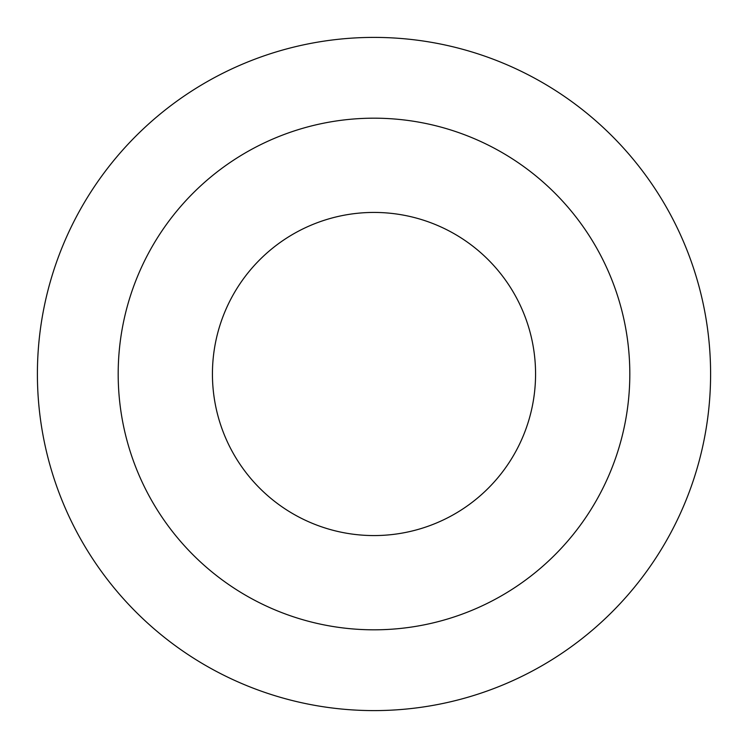 <?xml version="1.0" encoding="UTF-8"?>
<svg xmlns="http://www.w3.org/2000/svg" width="748" height="748" viewBox="0 0 748 748"><rect width="100%" height="100%" fill="white"/><g stroke="black" fill="none" stroke-linecap="round" stroke-linejoin="round"><path stroke-width="1.12" d="M629.816 374A255.816 255.816 0 0 0 374 118.184A255.816 255.816 0 0 0 118.184 374A255.816 255.816 0 0 0 374 629.816A255.816 255.816 0 0 0 629.816 374M37.4 374A336.6 336.6 0 0 1 374 37.4A336.6 336.6 0 0 1 710.6 374A336.6 336.6 0 0 1 374 710.6A336.6 336.6 0 0 1 37.4 374M212.432 374A161.568 161.568 0 0 0 374 535.568A161.568 161.568 0 0 0 535.568 374A161.568 161.568 0 0 0 374 212.432A161.568 161.568 0 0 0 212.432 374"/></g></svg>

